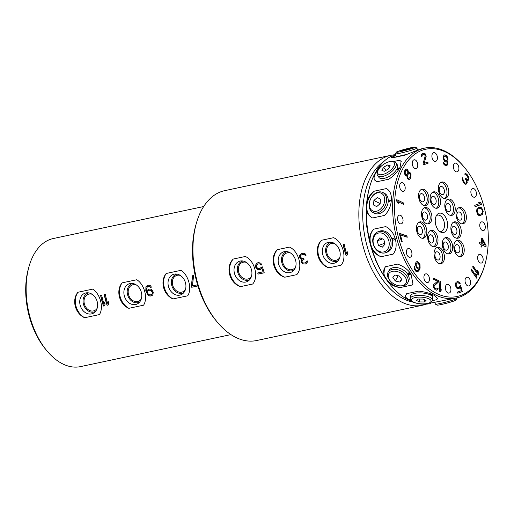 <?xml version="1.0" encoding="UTF-8"?>
<svg xmlns="http://www.w3.org/2000/svg" width="514" height="514" viewBox="0 0 514 514"><rect width="100%" height="100%" fill="white"/><g stroke="black" fill="none" stroke-linecap="round" stroke-linejoin="round"><path stroke-width="0.77" d="M422.09 150.287A75.275 45.2 -102 0 1 464.251 167.178A75.275 45.2 -102 0 1 484.946 264.44A75.275 45.2 -102 0 1 460.717 295.46A75.275 45.2 -102 0 1 398.665 238.412A75.275 45.2 -102 0 1 422.09 150.287M420.741 202.908A8.359 5.018 78 0 0 425.521 205.561A8.359 5.018 78 0 0 428.933 200.248A8.359 5.018 78 0 0 426.819 191.857A8.359 5.018 78 0 0 422.039 189.21A8.359 5.018 78 0 0 418.621 194.523A8.359 5.018 78 0 0 420.741 202.908M459.041 207.624A8.359 5.018 78 0 0 456.348 217.069A8.359 5.018 78 0 0 462.921 223.86A8.359 5.018 78 0 0 463.326 223.744A8.359 5.018 78 0 0 466.012 214.299A8.359 5.018 78 0 0 459.445 207.508A8.359 5.018 78 0 0 459.041 207.624M444.443 258.086A8.359 5.018 78 0 0 437.517 247.375A8.359 5.018 78 0 0 434.073 253.016A8.359 5.018 78 0 0 440.999 263.727A8.359 5.018 78 0 0 444.443 258.086M430.584 201.764A8.359 5.018 78 0 0 437.067 208.215A8.359 5.018 78 0 0 440.074 198.314A8.359 5.018 78 0 0 433.591 191.863A8.359 5.018 78 0 0 430.584 201.764M456.605 222.215A8.359 5.018 78 0 0 454.35 221.881A8.359 5.018 78 0 0 450.919 229.295A8.359 5.018 78 0 0 455.577 237.905A8.359 5.018 78 0 0 457.833 238.233A8.359 5.018 78 0 0 461.264 230.825A8.359 5.018 78 0 0 456.605 222.215M437.029 244.645A8.359 5.018 78 0 0 436.964 235.084A8.359 5.018 78 0 0 431.06 230.349A8.359 5.018 78 0 0 428.567 232.405A8.359 5.018 78 0 0 428.637 241.965A8.359 5.018 78 0 0 434.536 246.701A8.359 5.018 78 0 0 437.029 244.645M447.7 284.338A4.459 2.679 78 0 0 447.225 284.37A4.459 2.679 78 0 0 445.458 288.894A4.459 2.679 78 0 0 448.6 293.121A4.459 2.679 78 0 0 449.082 293.089A4.459 2.679 78 0 0 450.842 288.56A4.459 2.679 78 0 0 447.7 284.338M466.044 277.669A4.459 2.679 78 0 0 465.388 282.886A4.459 2.679 78 0 0 468.736 285.945A4.459 2.679 78 0 0 469.565 285.501A4.459 2.679 78 0 0 470.226 280.284A4.459 2.679 78 0 0 466.879 277.226A4.459 2.679 78 0 0 466.044 277.669M477.789 256.319A4.459 2.679 78 0 0 478.405 261.048A4.459 2.679 78 0 0 481.316 263.072A4.459 2.679 78 0 0 482.987 261.099A4.459 2.679 78 0 0 482.37 256.37A4.459 2.679 78 0 0 479.459 254.346A4.459 2.679 78 0 0 477.789 256.319M479.78 226.006A4.459 2.679 78 0 0 483.449 230.593A4.459 2.679 78 0 0 485.267 226.456A4.459 2.679 78 0 0 481.599 221.868A4.459 2.679 78 0 0 479.78 226.006M471.492 194.857A4.459 2.679 78 0 0 474.57 197.215A4.459 2.679 78 0 0 475.791 190.855A4.459 2.679 78 0 0 472.713 188.49A4.459 2.679 78 0 0 471.492 194.857M455.141 171.207A4.459 2.679 78 0 0 457.049 171.882A4.459 2.679 78 0 0 458.899 168.496A4.459 2.679 78 0 0 457.107 163.831A4.459 2.679 78 0 0 455.198 163.156A4.459 2.679 78 0 0 453.348 166.542A4.459 2.679 78 0 0 455.141 171.207M435.114 161.409A4.459 2.679 78 0 0 435.589 161.377A4.459 2.679 78 0 0 437.35 156.854A4.459 2.679 78 0 0 434.214 152.626A4.459 2.679 78 0 0 433.732 152.658A4.459 2.679 78 0 0 431.972 157.188A4.459 2.679 78 0 0 435.114 161.409M416.764 168.078A4.459 2.679 78 0 0 417.426 162.861A4.459 2.679 78 0 0 414.078 159.803A4.459 2.679 78 0 0 413.25 160.246A4.459 2.679 78 0 0 412.588 165.463A4.459 2.679 78 0 0 415.935 168.521A4.459 2.679 78 0 0 416.764 168.078M405.026 189.428A4.459 2.679 78 0 0 404.409 184.699A4.459 2.679 78 0 0 401.498 182.676A4.459 2.679 78 0 0 399.828 184.648A4.459 2.679 78 0 0 400.438 189.377A4.459 2.679 78 0 0 403.355 191.401A4.459 2.679 78 0 0 405.026 189.428M403.027 219.741A4.459 2.679 78 0 0 399.359 215.154A4.459 2.679 78 0 0 397.547 219.292A4.459 2.679 78 0 0 401.216 223.879A4.459 2.679 78 0 0 403.027 219.741M411.322 250.89A4.459 2.679 78 0 0 408.244 248.532A4.459 2.679 78 0 0 407.024 254.893A4.459 2.679 78 0 0 410.101 257.257A4.459 2.679 78 0 0 411.322 250.89M427.667 274.54A4.459 2.679 78 0 0 425.759 273.866A4.459 2.679 78 0 0 423.909 277.252A4.459 2.679 78 0 0 425.708 281.916A4.459 2.679 78 0 0 427.616 282.591A4.459 2.679 78 0 0 429.466 279.205A4.459 2.679 78 0 0 427.667 274.54M438.866 213.323A9.901 5.95 78 0 0 437.029 214.679A9.901 5.95 78 0 0 435.589 224.11A9.901 5.95 78 0 0 440.742 232.142A9.901 5.95 78 0 0 443.948 232.424A9.901 5.95 78 0 0 447.032 220.827A9.901 5.95 78 0 0 438.866 213.323M452.23 243.983A8.359 5.018 78 0 0 445.741 237.532A8.359 5.018 78 0 0 442.734 247.433A8.359 5.018 78 0 0 449.223 253.884A8.359 5.018 78 0 0 452.23 243.983M445.786 201.102A8.359 5.018 78 0 0 445.85 210.663A8.359 5.018 78 0 0 451.755 215.398A8.359 5.018 78 0 0 454.247 213.342A8.359 5.018 78 0 0 454.177 203.782A8.359 5.018 78 0 0 448.272 199.047A8.359 5.018 78 0 0 445.786 201.102M426.209 223.532A8.359 5.018 78 0 0 428.464 223.866A8.359 5.018 78 0 0 431.895 216.452A8.359 5.018 78 0 0 427.237 207.849A8.359 5.018 78 0 0 424.982 207.515A8.359 5.018 78 0 0 421.551 214.923A8.359 5.018 78 0 0 426.209 223.532M462.073 242.839A8.359 5.018 78 0 0 457.293 240.186A8.359 5.018 78 0 0 453.875 245.499A8.359 5.018 78 0 0 455.995 253.89A8.359 5.018 78 0 0 460.775 256.537A8.359 5.018 78 0 0 464.187 251.224A8.359 5.018 78 0 0 462.073 242.839M438.371 187.661A8.359 5.018 78 0 0 445.297 198.372A8.359 5.018 78 0 0 448.741 192.731A8.359 5.018 78 0 0 441.815 182.02A8.359 5.018 78 0 0 438.371 187.661M423.774 238.123A8.359 5.018 78 0 0 426.459 228.679A8.359 5.018 78 0 0 419.893 221.887A8.359 5.018 78 0 0 419.488 222.003A8.359 5.018 78 0 0 416.796 231.448A8.359 5.018 78 0 0 423.369 238.239A8.359 5.018 78 0 0 423.774 238.123M403.663 203.056L396.757 199.676L396.667 200.98L397.611 202.792L398.787 203.371L397.842 201.559L403.58 204.366L403.663 203.056L396.75 199.792M423.073 163.767L423.382 164.91L428.13 163.182L427.821 162.038L424.134 163.381L426.17 156.372L425.56 154.084L424.14 153.095L421.898 153.911L421.21 155.665L421.319 156.629L421.981 156.391L422.335 155.01L424.185 154.335L425.264 155.697L423.073 163.767M465.774 184.32L466.641 183.89L467.213 182.464L466.828 180.491L468.048 180.575L468.909 179.007L468.485 176.707L467.515 175.017L466.603 173.989L465.151 173.565L464.688 174.028L465.273 174.876L466.294 174.94L466.963 175.634L468.119 178.146L468.093 178.956L467.342 179.553L465.588 178.14L465.241 178.769L466.333 180.626L466.404 182.412L465.768 183.183L465.035 182.978L463.66 181.262L462.414 177.773L462.247 179.225L463.108 181.872L464.605 183.755L465.774 184.32M486.09 245.634L482.46 238.464L481.579 238.033L481.232 243.263L479.176 242.255L479.093 243.559L481.149 244.568L481.008 246.746L481.888 247.176L482.029 244.998L486 246.945L486.09 245.634L482.286 238.502L481.573 238.149M459.786 285.977L458.976 287.275L457.595 287.525L456.194 285.527L456.226 284.011L456.965 282.989L458.347 282.739L459.375 283.869L460.165 283.58L459.015 281.993L457.454 281.556L456.066 282.314L455.59 283.24L455.475 285.54L456.291 287.499L456.927 288.27L458.488 288.707L459.876 287.949L460.358 287.024L461.328 290.68L457.505 292.074L457.807 293.218L462.292 291.586L460.711 285.643L459.786 285.977M415.37 264.08L416.295 267.383L417.554 268.925L418.608 269.317L417.419 270.705L416.404 270.634L415.261 269.265L414.252 266.117L414.445 269.214L416.089 271.591L417.631 271.855L419.019 270.48L420.111 268.122L419.97 264.537L418.878 262.68L417.362 261.613L415.999 262.172L415.37 264.08M400.04 233.491L399.365 233.735L401.511 241.798L402.179 241.548L400.393 234.834L407.242 237.256L406.882 235.913L400.04 233.491M406.805 175.595L407.21 178.384L408.951 179.521L409.735 179.277L410.782 177.76L411.039 174.554L410.249 172.858L409.478 172.299L408.495 172.524L407.763 169.543L406.998 168.977L405.597 169.164L404.415 171.316L404.46 173.584L405.257 175.28L406.439 175.717M443.029 162.058L443.505 163.895L445.458 165.771L446.955 165.585L447.81 163.934L447.9 158.01L446.852 155.89L445.426 154.965L443.929 155.151L443.017 157.689L444.282 161.062L445.709 161.987L447.366 161.653L446.917 163.96L445.677 164.731L443.029 162.058M475.097 206.699L481.425 204.399L481.065 203.056L479.768 202.053L478.688 202.445L479.986 203.448L474.737 205.356L475.097 206.699M479.344 207.123L477.172 208.401L476.42 211.132L477.84 214.788L479.08 215.565L480.275 215.623L482.447 214.344L483.192 211.614L481.779 207.952L480.539 207.174L479.344 207.123M472.623 266.914L478.264 275.067L478.765 274.148L478.431 272.009L477.474 270.621L477.808 272.761L473.124 265.989L472.623 266.914M470.933 269.978L476.574 278.138L477.082 277.213L476.748 275.08L475.784 273.692L476.118 275.825L471.441 269.06L470.933 269.978M439.945 281.242L439.258 291.701L440.119 292.125L441.089 290.988L441.205 289.209L440.241 290.346L440.806 281.666L439.945 281.242M438.718 281.794L438.795 280.683L433.61 278.145L433.54 279.256L437.568 281.229L433.315 284.891L433.167 287.114L435.082 289.658L436.682 290.211L437.922 289.44L438.121 288.617L437.401 288.264L436.611 289.029L434.593 288.039L433.977 286.131L438.718 281.794L438.622 280.715L433.604 278.26M482.363 239.993L484.908 245.062L482.119 243.694L482.363 239.993L481.946 243.732L484.908 245.062M416.096 264.286L416.873 262.879L418.332 263.296L419.597 265.976L419.18 267.897L417.869 267.974L416.34 265.764L416.064 263.682L417.368 262.744M409.761 177.664L408.726 178.371L407.994 178.133L407.403 176.463L407.718 174.715L409.093 173.391L409.825 173.623L410.416 175.3L409.761 177.664M405.655 170.629L406.812 170.095L407.583 170.654L407.795 172.614L406.786 174.458L405.559 174.336L405.128 173.16L405.482 170.667L406.118 170.185M447.353 159.578L446.37 160.94L444.501 160.021L443.755 157.817L444.302 156.25L445.208 156.005L446.634 156.931L447.353 159.578M479.504 208.292L480.372 208.221L481.869 209.397L482.46 211.633L481.804 213.593L479.247 214.524L477.75 213.349L477.243 210.335L477.814 209.147L479.504 208.292L477.641 209.185L476.979 211.145L478.026 213.959L479.067 214.556L480.115 214.454M484.946 264.44L484.676 265.404A76.618 46.003 -102 0 1 460.017 296.97A76.618 46.003 -102 0 1 456.31 298.036A76.618 46.003 -102 0 1 396.076 235.804A76.618 46.003 -102 0 1 420.703 149.221A76.618 46.003 -102 0 1 424.416 148.16A76.618 46.003 -102 0 1 463.609 166.407L464.251 167.178M418.274 149.889L417.464 150.062M395.709 154.984L394.039 155.755L391.597 156.038L391 157.014L392.741 157.766L404.743 155.209L419.199 149.542C422.649 148.43 423.24 148.353 420.972 149.311M391.597 156.038A76.618 46.003 78 0 0 377.327 169.324L373.575 176.141L374.449 179.849L376.878 181.75L388.886 179.2C393.975 175.615 397.707 171.663 400.078 167.352L401.132 161.396L399.275 160.31L393.563 161.524M381.587 165.9L377.327 169.324M373.575 176.141A76.618 46.003 78 0 0 369.823 186.37A76.618 46.003 78 0 0 367.06 200.646L366.424 210.322C367.478 213.959 369.54 216.51 372.611 217.968L384.62 215.411C388.655 211.254 390.897 206.172 391.353 200.177C391.687 194.363 390.03 190.501 386.387 188.593L374.378 191.15C371.05 193.585 368.609 196.753 367.06 200.646M366.424 210.322A76.618 46.003 78 0 0 369.412 239.479L372.059 249.425C374.372 252.991 377.385 255.419 381.092 256.711L393.101 254.154C396.146 250.286 396.898 245.313 395.356 239.235C393.679 233.176 390.486 228.961 385.77 226.597L373.762 229.148C371.114 231.865 369.662 235.309 369.412 239.479M372.059 249.425A76.618 46.003 78 0 0 383.746 275.42L388.963 282.963C392.214 285.45 395.902 286.992 400.04 287.596L412.048 285.039L412.935 283.837L411.014 274.052C407.737 269.381 403.265 266.072 397.585 264.125L385.571 266.676L384.504 268.205L383.746 275.42M388.963 282.963A76.618 46.003 78 0 0 390.891 285.36A76.618 46.003 78 0 0 406.221 298.833L413.635 302.148M432.235 300.677L436.386 299.797L437.671 298.403L434.131 295.299C430.096 293.282 424.943 291.888 418.666 291.123L406.658 293.68L405.302 296.276L406.221 298.833M412.613 301.962A76.618 46.003 78 0 0 430.083 303.613L430.417 303.543M456.31 298.036L431.362 302.919C429.73 303.543 429.55 303.723 430.822 303.446L431.15 302.997M429.987 303.556L430.822 303.446M391.398 157.445A16.223 1.086 165.1 0 1 394.167 156.243A16.223 1.086 165.1 0 1 395.883 155.646M415.273 147.113A9.811 0.655 165.1 0 1 410.487 149.028A9.811 0.655 165.1 0 1 400.258 151.694A9.811 0.655 165.1 0 1 396.358 152.144A9.811 0.655 165.1 0 1 401.73 150.146A9.811 0.655 165.1 0 1 411.399 147.647A9.811 0.655 165.1 0 1 415.273 147.113L416.905 148.051A11.147 0.745 165.1 0 1 416.944 148.096A11.147 0.745 165.1 0 1 411.149 150.326A11.147 0.745 165.1 0 1 399.841 153.262A11.147 0.745 165.1 0 1 395.401 153.827L396.088 156.404A11.147 0.745 -14.9 0 0 400.528 155.838A11.147 0.745 -14.9 0 0 407.968 154.014M395.401 153.827A11.147 0.745 165.1 0 1 395.414 153.77L396.358 152.144M401.177 150.865L410.48 148.475L401.177 150.865M404.068 150.416L403.92 149.87M408.694 149.124L408.572 148.674M369.823 186.37L369.547 187.327A75.275 45.2 78 0 0 390.248 284.595L390.891 285.36M372.367 217.852L372.348 217.84A16.223 11.738 116.1 0 1 366.81 205.979A16.223 11.738 116.1 0 1 374.378 191.15M372.946 212.481L374.603 213.291A11.147 8.063 -63.9 0 0 378.812 213.74A11.147 8.063 -63.9 0 0 387.755 204.154A11.147 8.063 -63.9 0 0 384.401 193.27L382.737 192.461A11.147 8.063 116.1 0 1 386.098 203.345A11.147 8.063 116.1 0 1 377.154 212.924A11.147 8.063 116.1 0 1 372.946 212.481A11.147 8.063 116.1 0 1 369.585 201.597A11.147 8.063 116.1 0 1 378.529 192.011A11.147 8.063 116.1 0 1 382.737 192.461M388.841 200.884L391.34 200.37L388.841 200.884L389.201 201.629L389.676 201.527L389.284 201.199L391.308 200.768M376.409 211.267A9.811 7.1 116.1 0 1 369.341 203.698A9.811 7.1 116.1 0 1 377.617 192.859A9.811 7.1 116.1 0 1 384.684 200.434A9.811 7.1 116.1 0 1 376.409 211.267M373.582 205.035L376.711 206.602L380.142 203.634L380.437 199.098L377.308 197.524L373.884 200.492L373.582 205.035L376.743 206.577M380.148 203.557L373.884 200.492M388.809 201.302L389.207 201.629M388.867 200.897L388.841 201.315M381.092 256.711A16.223 12.927 70 0 1 370.742 244.349A16.223 12.927 70 0 1 373.762 229.148M385.718 252.676L387.235 252.123A11.147 8.879 -110 0 0 391.976 239.203A11.147 8.879 -110 0 0 380.572 230.902A11.147 8.879 -110 0 0 379.621 231.178L378.105 231.73A11.147 8.879 70 0 1 379.049 231.454A11.147 8.879 70 0 1 390.454 239.755A11.147 8.879 70 0 1 385.718 252.676A11.147 8.879 70 0 1 384.768 252.952A11.147 8.879 70 0 1 373.363 244.651A11.147 8.879 70 0 1 378.105 231.73M395.33 239.145L392.394 238.38L393.081 240.957L392.805 238.747L395.446 239.575M383.669 251.937A9.811 7.813 70 0 1 373.479 244.111A9.811 7.813 70 0 1 378.632 233.022A9.811 7.813 70 0 1 388.822 240.848A9.811 7.813 70 0 1 383.669 251.937M378.497 245.512L382.39 247.144L385.05 244.118L383.81 239.447L379.91 237.815L377.25 240.841L378.497 245.512L384.813 243.212M382.544 238.92L377.25 240.841M392.805 238.747L395.439 239.556M392.426 238.374L393.107 240.95M400.04 287.596A16.223 10.653 28.8 0 1 386.123 278.556A16.223 10.653 28.8 0 1 384.594 268.038A16.223 10.653 28.8 0 1 384.601 268.032M412.986 283.741A16.223 10.653 28.8 0 1 412.048 285.039M407.602 282.996L408.579 281.229A11.147 7.318 -151.2 0 0 405.27 271.495A11.147 7.318 -151.2 0 0 393.171 267.704A11.147 7.318 -151.2 0 0 389.047 270.486L388.07 272.253A11.147 7.318 28.8 0 1 392.201 269.471A11.147 7.318 28.8 0 1 404.3 273.262A11.147 7.318 28.8 0 1 407.602 282.996A11.147 7.318 28.8 0 1 403.477 285.784A11.147 7.318 28.8 0 1 399.571 285.855L398.877 285.745A9.811 6.438 28.8 0 1 390.422 281.1A9.811 6.438 28.8 0 1 392.388 271.334A9.811 6.438 28.8 0 1 405.026 276.879A9.811 6.438 28.8 0 1 402.314 285.688A9.811 6.438 28.8 0 1 398.877 285.745M409.857 272.523L409.163 272.529L408.887 273.217L409.915 274.309L408.701 274.129L408.174 272.87L408.045 273.769L409.163 274.592L411.001 274.2M410.782 273.718L410.352 274.148L409.542 273.763L409.272 272.883L410.166 272.902M390.422 281.1L389.965 280.567A11.147 7.318 28.8 0 1 388.07 272.253M395.298 280.978L399.802 282.051L401.858 279.584L399.404 276.044L394.906 274.971L392.85 277.438L395.298 280.978L398.177 275.748M401.466 279.025L399.802 282.051M408.951 272.696L409.035 273.467L409.915 274.309M410.403 274.515L410.795 274.341M409.986 274.604L410.416 274.482M409.529 274.637L409.999 274.572M409.163 274.592L409.549 274.611M408.81 274.476L409.176 274.56M408.444 274.245L408.829 274.45M409.272 272.883L410.108 272.831M411.451 300.484A16.223 5.525 3.8 0 1 408.836 299.437A16.223 5.525 3.8 0 1 405.34 295.948M437.652 298.152A16.223 5.525 3.8 0 1 436.386 299.797M432.48 299.977L432.647 297.471A11.147 3.797 -176.2 0 0 426.479 293.623A11.147 3.797 -176.2 0 0 414.612 293.359A11.147 3.797 -176.2 0 0 410.403 296.006L410.236 298.518A11.147 3.797 3.8 0 1 414.445 295.865A11.147 3.797 3.8 0 1 426.312 296.128A11.147 3.797 3.8 0 1 432.48 299.977A11.147 3.797 3.8 0 1 431.631 301.3L430.321 302.309A9.811 3.341 3.8 0 1 427.359 303.478A9.811 3.341 3.8 0 1 412.074 301.108A9.811 3.341 3.8 0 1 415.196 297.529A9.811 3.341 3.8 0 1 427.173 298.178A9.811 3.341 3.8 0 1 430.321 302.309M433.077 294.811L431.869 295.261L433.373 294.94M430.97 293.957L430.025 294.072L430.443 294.567L431.831 294.785L430.43 294.31L431.509 294.169M412.074 301.108L410.898 299.938A11.147 3.797 3.8 0 1 410.236 298.518M419.495 301.936L424.275 301.969L426.055 300.536L423.054 299.071L418.274 299.032L416.494 300.465L419.495 301.936L419.687 299.045M424.423 299.739L424.275 301.969M432.345 295.164L433.308 294.914M432.563 295.312L432.891 295.197M431.869 295.261L432.563 295.267M430.411 294.214L431.355 294.104M429.987 294.181L431.76 294.753M413.076 302.136A73.849 44.339 -102 0 1 365.364 239.055A73.849 44.339 -102 0 1 383.258 162.019M366.81 225.145A1.696 1.015 78 0 0 366.636 225.537A1.696 1.015 78 0 0 366.572 226.385A1.696 1.015 78 0 0 367.099 227.721L367.099 227.721M375.438 259.531A1.696 1.015 78 0 0 375.676 260.611A1.696 1.015 78 0 0 375.985 261.099A1.696 1.015 78 0 0 376.19 261.311M426.247 304.153A76.618 46.003 -102 0 1 426.228 304.159A76.618 46.003 -102 0 1 422.514 305.226A76.618 46.003 -102 0 1 362.286 242.993A76.618 46.003 -102 0 1 386.913 156.417A76.618 46.003 -102 0 1 390.621 155.35A76.618 46.003 -102 0 1 395.645 154.753M390.621 155.35L224.721 190.655A76.618 46.003 78 0 0 221.014 191.716A76.618 46.003 78 0 0 196.354 223.282A76.618 46.003 78 0 0 217.422 322.278A76.618 46.003 78 0 0 256.614 340.531L422.514 305.226M196.354 223.282L195.789 225.273A73.849 44.339 78 0 0 216.098 320.691L217.422 322.278M240.629 286.6L252.637 284.043C259.082 277.232 254.558 260.245 245.306 256.486L233.298 259.043C224.952 266.56 229.462 283.522 240.629 286.6A16.223 12.927 70 0 1 230.278 274.245A16.223 12.927 70 0 1 233.298 259.043M284.775 277.207L296.784 274.649C303.228 267.839 298.705 250.845 289.453 247.093L277.444 249.643C269.098 257.161 273.609 274.129 284.775 277.207A16.223 12.927 70 0 1 274.425 264.845A16.223 12.927 70 0 1 277.444 249.643M328.921 267.807L340.936 265.256C347.374 258.446 342.851 241.451 333.599 237.693L321.591 240.25C313.244 247.767 317.761 264.729 328.921 267.807A16.223 12.927 70 0 1 318.571 255.452A16.223 12.927 70 0 1 321.591 240.25M346.532 253.357L347.156 251.539A76.618 46.003 78 0 0 347.689 253.351L347.085 255.162L345.993 255.394A76.618 46.003 78 0 1 343.134 244.645L344.219 244.413A76.618 46.003 -102 0 0 346.532 253.357L347.252 251.854M305.13 262.885L303.427 263.007L302.181 262.069A76.618 46.003 78 0 1 302.052 261.62L302.393 260.097L304.089 259.255A76.618 46.003 78 0 1 303.845 258.343L301.969 258.497L300.703 257.315A76.618 46.003 78 0 1 300.478 256.396L300.806 255.355L301.969 254.623L304.018 254.43L305.2 255.387L306.113 255.195L305.239 253.922L303.761 253.267L301.525 253.498L299.791 255.085L299.572 256.589A76.618 46.003 78 0 0 299.797 257.508L300.754 258.998L301.782 259.262L301.146 261.812A76.618 46.003 78 0 0 301.275 262.262L302.727 263.881L305.297 264.055L307.083 262.95L307.449 260.951L306.543 261.144L305.971 262.468L305.13 262.885L306.158 262.397L306.755 261.099M258.06 274.103A76.618 46.003 78 0 1 257.713 272.979L262.982 271.855A76.618 46.003 78 0 1 261.934 268.224L260.373 269.522L258.311 269.721L257.212 269.227L255.766 267.364A76.618 46.003 78 0 1 255.535 266.445L255.953 264.17L256.704 263.284L258.651 262.622L260.675 263.168L262.018 264.819L260.932 265.051L259.692 263.862L257.822 264.016L256.711 264.98L256.499 266.477A76.618 46.003 78 0 0 256.614 266.939L257.514 268.199L258.966 268.616L262.538 266.888A76.618 46.003 -102 0 0 264.235 272.793L258.06 274.103L264.228 272.773M251.474 269.734A10.878 8.667 -110 0 0 241.683 260.9A10.878 8.667 -110 0 0 234.461 273.352A10.878 8.667 -110 0 0 248.821 280.528A10.878 8.667 -110 0 0 251.474 269.734M249.785 279.552A9.933 7.916 70 0 1 237.731 272.272A9.933 7.916 70 0 1 243.051 261.028M246.328 262.365A8.738 6.965 -110 0 0 242.512 262.41A8.738 6.965 -110 0 0 238.663 272.079A8.738 6.965 -110 0 0 248.487 278.832A8.738 6.965 -110 0 0 251.442 276.423M295.621 260.335A10.878 8.667 -110 0 0 285.829 251.507A10.878 8.667 -110 0 0 278.607 263.958A10.878 8.667 -110 0 0 292.967 271.129A10.878 8.667 -110 0 0 295.621 260.335M293.931 270.152A9.933 7.916 70 0 1 281.878 262.879A9.933 7.916 70 0 1 287.197 251.629M290.474 252.972A8.738 6.965 -110 0 0 286.664 253.016A8.738 6.965 -110 0 0 282.809 262.68A8.738 6.965 -110 0 0 292.633 269.439A8.738 6.965 -110 0 0 295.589 267.023M339.773 250.941A10.878 8.667 -110 0 0 329.982 242.107A10.878 8.667 -110 0 0 322.753 254.565A10.878 8.667 -110 0 0 337.113 261.735A10.878 8.667 -110 0 0 339.773 250.941M338.077 260.759A9.933 7.916 70 0 1 326.024 253.486A9.933 7.916 70 0 1 331.344 242.235M334.627 243.572A8.738 6.965 -110 0 0 330.81 243.623A8.738 6.965 -110 0 0 326.962 253.286A8.738 6.965 -110 0 0 336.779 260.045A8.738 6.965 -110 0 0 339.735 257.63M343.275 244.619L346.128 255.342L347.091 255.137M301.609 253.486L300.394 254.443L299.791 255.779L300.459 258.298L302.039 259.172L301.313 260.771L301.493 262.185L302.887 263.817L305.4 264.01M301.969 254.623L304.211 254.359L305.425 255.31L306.093 255.162M303.356 259.409L304.076 259.217M261.491 267.113L260.058 268.385M257.899 272.94L258.201 274.058M261.934 268.224L262.982 271.855M257.63 262.84L256.126 264.106L256.011 267.274L257.469 269.137L258.555 269.632L260.502 269.458M257.822 264.016L259.885 263.791L261.157 264.973L261.999 264.794M203.672 206.532L53.295 238.528A65.471 39.308 78 0 0 50.128 239.44A65.471 39.308 78 0 0 29.054 266.413A65.471 39.308 78 0 0 47.057 351.004A65.471 39.308 78 0 0 80.55 366.604L230.927 334.601M29.054 266.413L28.495 268.398A62.708 37.651 78 0 0 45.733 349.417L47.057 351.004M84.688 317.723L99.44 314.581C103.937 307.597 100.275 293.828 92.668 289.125L77.916 292.26C71.478 299.977 75.128 313.707 84.688 317.723A16.223 12.927 70 0 1 75.988 306.126A16.223 12.927 70 0 1 77.916 292.26M128.841 308.323L143.586 305.188C148.09 298.204 144.421 284.428 136.814 279.732L122.062 282.867C115.624 290.583 119.28 304.307 128.841 308.323A16.223 12.927 70 0 1 120.135 296.726A16.223 12.927 70 0 1 122.062 282.867M172.987 298.93L187.738 295.794C192.236 288.804 188.567 275.035 180.96 270.338L166.215 273.474C159.77 281.184 163.426 294.914 172.987 298.93A16.223 12.927 70 0 1 164.287 287.332A16.223 12.927 70 0 1 166.215 273.474M197.569 284.82L192.454 285.912L193.585 275.517L192.493 275.748L191.369 286.144A65.471 39.308 78 0 0 191.722 287.268L197.916 285.951L191.844 287.223L191.369 286.144M146.831 290.802A65.471 39.308 78 0 1 146.708 290.339L146.561 288.193L147.691 286.497L148.784 286.266L150.557 287.345L151.463 287.153L150.364 285.688L149.304 285.18L147.621 285.296L146.008 286.613L145.803 290.532A65.471 39.308 78 0 0 146.227 292.138L148.379 295.531L150.48 296.045L152.228 295.434L152.921 294.561L153.217 292.337A65.471 39.308 78 0 1 152.954 291.425L151.489 289.568L150.409 289.074L148.533 289.228L146.831 290.802L148.649 289.202M107.587 303.247L108.21 301.429A65.471 39.308 78 0 0 108.75 303.241L108.152 305.053L107.06 305.284A65.471 39.308 78 0 1 104.201 294.535L105.293 294.304A65.471 39.308 -102 0 0 107.587 303.247L108.3 301.744M103.957 304.025L104.58 302.206A65.471 39.308 78 0 0 105.113 304.018L104.522 305.824L103.43 306.055A65.471 39.308 78 0 1 100.571 295.306L101.656 295.075A65.471 39.308 -102 0 0 103.957 304.025L104.67 302.521M148.642 290.416L147.736 291.329L147.569 292.813A65.471 39.308 78 0 0 147.698 293.269L148.649 294.509L149.947 294.959L151.386 294.625L152.292 293.706L152.472 292.215L151.444 290.506L150.172 290.05L148.899 290.32L150.518 290.256L152.112 291.849A65.471 39.308 78 0 0 152.24 292.305L152.099 293.777L151.219 294.689M97.191 301.609A10.878 8.667 -110 0 0 87.399 292.781A10.878 8.667 -110 0 0 80.171 305.232A10.878 8.667 -110 0 0 94.531 312.403A10.878 8.667 -110 0 0 97.191 301.609M95.495 311.433A9.933 7.916 70 0 1 83.441 304.153A9.933 7.916 70 0 1 88.761 292.909M92.038 294.246A8.738 6.965 -110 0 0 88.228 294.291A8.738 6.965 -110 0 0 84.373 303.954A8.738 6.965 -110 0 0 94.197 310.713A8.738 6.965 -110 0 0 97.152 308.297M141.337 292.215A10.878 8.667 -110 0 0 131.545 283.381A10.878 8.667 -110 0 0 124.317 295.839A10.878 8.667 -110 0 0 138.677 303.009A10.878 8.667 -110 0 0 141.337 292.215M139.641 302.033A9.933 7.916 70 0 1 127.588 294.76A9.933 7.916 70 0 1 132.908 283.51M136.191 284.846A8.738 6.965 -110 0 0 132.374 284.897A8.738 6.965 -110 0 0 128.526 294.561A8.738 6.965 -110 0 0 138.343 301.32A8.738 6.965 -110 0 0 141.299 298.904M185.483 282.822A10.878 8.667 -110 0 0 175.692 273.988A10.878 8.667 -110 0 0 168.463 286.446A10.878 8.667 -110 0 0 182.823 293.616A10.878 8.667 -110 0 0 185.483 282.822M183.787 292.639A9.933 7.916 70 0 1 171.74 285.366A9.933 7.916 70 0 1 177.06 274.116M180.337 275.453A8.738 6.965 -110 0 0 176.52 275.498A8.738 6.965 -110 0 0 172.672 285.167A8.738 6.965 -110 0 0 182.489 291.926A8.738 6.965 -110 0 0 185.445 289.51M192.615 275.722L191.536 286.08M147.691 286.497L148.951 286.202L150.769 287.268L151.45 287.12M147.679 285.283L146.169 286.555L145.867 287.583L146.477 292.042L148.54 295.473L149.632 295.961L151.45 295.82M104.323 294.509L107.182 305.239L108.158 305.033M100.693 295.28L103.545 306.01L104.522 305.804M439.714 231.486A8.359 5.018 78 0 0 441.057 231.493A8.359 5.018 78 0 0 441.462 231.377A8.359 5.018 78 0 0 444.147 221.932A8.359 5.018 78 0 0 437.575 215.141A8.359 5.018 78 0 0 437.17 215.257A8.359 5.018 78 0 0 436.354 215.7M374.603 180.054A16.223 7.402 145.3 0 1 375.387 173.732A16.223 7.402 145.3 0 1 378.445 169.601M399.275 160.31A16.223 7.402 145.3 0 1 401.248 161.576M377.552 175.415L378.908 177.369A11.147 5.089 -34.7 0 0 384.022 178.397A11.147 5.089 -34.7 0 0 394.418 172.306A11.147 5.089 -34.7 0 0 397.245 164.692L395.889 162.732A11.147 5.089 145.3 0 1 393.062 170.346A11.147 5.089 145.3 0 1 382.673 176.437A11.147 5.089 145.3 0 1 377.552 175.415A11.147 5.089 145.3 0 1 377.366 172.37L377.816 170.995A9.811 4.478 145.3 0 1 389.606 161.614A9.811 4.478 145.3 0 1 391.662 161.415A9.811 4.478 145.3 0 1 393.114 167.423A9.811 4.478 145.3 0 1 382.48 174.574A9.811 4.478 145.3 0 1 377.816 170.995M399.86 167.744L397.438 168.952L397.393 169.697L398.736 169.517M398.774 169.19L399.712 167.988M397.733 168.888L398.665 168.341L398.125 169.324L397.65 169.427L397.733 168.888M391.662 161.415L393.107 161.486A11.147 5.089 145.3 0 1 395.889 162.732M381.889 170.391L384.286 171.291L388.443 168.997L390.203 165.797L387.8 164.898L383.643 167.191L381.889 170.391M385.873 170.417L383.643 167.191M389.413 167.23L387.8 164.898M398.556 168.065L398.228 168.258M399.77 167.763L399.442 167.956M398.665 168.341L398.434 169.125L397.65 169.427M434.87 302.174L435.397 304.14A11.147 0.745 -14.9 0 0 435.429 304.179A11.147 0.745 -14.9 0 0 439.836 303.575A11.147 0.745 -14.9 0 0 450.817 300.735A11.147 0.745 -14.9 0 0 456.927 298.461A11.147 0.745 -14.9 0 0 456.933 298.409L456.805 297.921M435.429 304.179L437.061 305.123A9.811 0.655 -14.9 0 0 440.941 304.59A9.811 0.655 -14.9 0 0 450.605 302.091A9.811 0.655 -14.9 0 0 455.976 300.086L456.927 298.461M421.197 189.525A8.359 5.018 -102 0 1 425.072 192.23A8.359 5.018 -102 0 1 424.622 205.613M424.153 200.813A4.183 2.512 78 0 0 424.121 196.033A4.183 2.512 78 0 0 421.165 193.669A4.183 2.512 78 0 0 419.919 194.697A4.183 2.512 78 0 0 419.951 199.477A4.183 2.512 78 0 0 422.906 201.841A4.183 2.512 78 0 0 424.153 200.813M458.597 207.823A8.359 5.018 -102 0 1 464.348 215.013A8.359 5.018 -102 0 1 462.022 223.918M457.068 216.921A4.183 2.512 78 0 0 460.306 220.146A4.183 2.512 78 0 0 461.81 215.193A4.183 2.512 78 0 0 458.572 211.967A4.183 2.512 78 0 0 457.068 216.921M436.675 247.69A8.359 5.018 -102 0 1 442.695 258.458A8.359 5.018 -102 0 1 440.1 263.785M437.774 252.001A4.183 2.512 78 0 0 436.643 251.834A4.183 2.512 78 0 0 434.928 255.542A4.183 2.512 78 0 0 437.253 259.846A4.183 2.512 78 0 0 438.384 260.013A4.183 2.512 78 0 0 440.1 256.306A4.183 2.512 78 0 0 437.774 252.001M432.743 192.178A8.359 5.018 -102 0 1 438.333 198.68A8.359 5.018 -102 0 1 436.168 208.266M434.658 204.437A4.183 2.512 78 0 0 436 199.715A4.183 2.512 78 0 0 432.717 196.322A4.183 2.512 78 0 0 432.512 196.38A4.183 2.512 78 0 0 431.169 201.102A4.183 2.512 78 0 0 434.459 204.495A4.183 2.512 78 0 0 434.658 204.437M453.509 222.196A8.359 5.018 -102 0 1 454.864 222.588A8.359 5.018 -102 0 1 459.439 230.458A8.359 5.018 -102 0 1 456.933 238.29M451.755 229.16A4.183 2.512 78 0 0 455.218 234.519A4.183 2.512 78 0 0 456.94 231.698A4.183 2.512 78 0 0 453.476 226.34A4.183 2.512 78 0 0 451.755 229.16M430.212 230.664A8.359 5.018 -102 0 1 435.48 236.138A8.359 5.018 -102 0 1 435.287 245.017A8.359 5.018 -102 0 1 433.636 246.759M432.576 236.132A4.183 2.512 78 0 0 430.186 234.808A4.183 2.512 78 0 0 428.477 237.468A4.183 2.512 78 0 0 429.537 241.657A4.183 2.512 78 0 0 431.927 242.987A4.183 2.512 78 0 0 433.636 240.327A4.183 2.512 78 0 0 432.576 236.132M444.899 237.847A8.359 5.018 -102 0 1 450.489 244.356A8.359 5.018 -102 0 1 448.324 253.942M444.668 242.049A4.183 2.512 78 0 0 443.325 246.778A4.183 2.512 78 0 0 446.608 250.17A4.183 2.512 78 0 0 446.814 250.112A4.183 2.512 78 0 0 448.157 245.39A4.183 2.512 78 0 0 444.867 241.991A4.183 2.512 78 0 0 444.668 242.049M447.431 199.361A8.359 5.018 -102 0 1 452.699 204.835A8.359 5.018 -102 0 1 452.5 213.708A8.359 5.018 -102 0 1 450.855 215.456M446.75 210.354A4.183 2.512 78 0 0 449.14 211.678A4.183 2.512 78 0 0 450.849 209.025A4.183 2.512 78 0 0 449.789 204.829A4.183 2.512 78 0 0 447.398 203.505A4.183 2.512 78 0 0 445.689 206.159A4.183 2.512 78 0 0 446.75 210.354M424.14 207.829A8.359 5.018 -102 0 1 425.496 208.215A8.359 5.018 -102 0 1 430.07 216.092A8.359 5.018 -102 0 1 427.564 223.918M427.571 217.326A4.183 2.512 78 0 0 424.108 211.974A4.183 2.512 78 0 0 422.386 214.794A4.183 2.512 78 0 0 425.849 220.146A4.183 2.512 78 0 0 427.571 217.326M456.451 240.501A8.359 5.018 -102 0 1 460.326 243.212A8.359 5.018 -102 0 1 459.876 256.595M455.173 245.679A4.183 2.512 78 0 0 455.205 250.453A4.183 2.512 78 0 0 458.16 252.824A4.183 2.512 78 0 0 459.407 251.796A4.183 2.512 78 0 0 459.375 247.016A4.183 2.512 78 0 0 456.419 244.645A4.183 2.512 78 0 0 455.173 245.679M440.973 182.335A8.359 5.018 -102 0 1 446.994 193.103A8.359 5.018 -102 0 1 444.398 198.43M441.552 194.485A4.183 2.512 78 0 0 442.682 194.652A4.183 2.512 78 0 0 444.398 190.951A4.183 2.512 78 0 0 442.072 186.646A4.183 2.512 78 0 0 440.941 186.479A4.183 2.512 78 0 0 439.226 190.186A4.183 2.512 78 0 0 441.552 194.485M419.045 222.202A8.359 5.018 -102 0 1 424.795 229.385A8.359 5.018 -102 0 1 422.469 238.297M422.257 229.572A4.183 2.512 78 0 0 419.019 226.346A4.183 2.512 78 0 0 417.516 231.294A4.183 2.512 78 0 0 420.754 234.519A4.183 2.512 78 0 0 422.257 229.572M403.413 204.283L403.49 203.094M397.842 201.559L398.53 203.242M421.319 156.603L421.808 156.429L422.161 155.042L423.459 154.348M424.134 163.381L425.997 156.41L425.386 154.123L424.615 153.397L423.202 153.185M423.375 164.885L427.95 163.221L427.654 162.103M465.761 184.314L466.468 183.928L467.04 182.502L466.828 180.491M465.768 183.183L464.862 183.01L463.487 181.301L462.362 177.992M467.342 179.553L466.757 179.566L465.498 178.3M465.266 174.869L465.768 174.747M467.534 180.697L468.338 180.151L468.736 179.045L468.312 176.745L466.429 174.021L465.099 173.616M485.833 246.861L485.91 245.673M481.721 247.099L482.029 244.998M481.232 243.263L479.17 242.37M457.801 293.192L462.118 291.624L460.544 285.7M458.411 288.707L460.358 287.024M459.355 283.85L459.985 283.619L458.841 282.032L457.357 281.595M458.186 287.564L456.907 287.249L456.021 285.566L456.329 283.445L457.762 282.7M417.477 271.88L419.45 269.42L420.124 265.899L418.704 262.718L418.03 262.024L416.648 261.735M416.931 270.833L415.787 270.319L415.087 269.304L414.2 266.336M418.801 268.199L417.259 267.659L416.43 266.47L415.922 264.324M407.037 237.185L406.709 235.952L399.898 233.542M401.505 241.773L402.006 241.586L400.393 234.834M408.495 172.524L407.949 170.095L406.253 168.958M408.906 179.521L409.562 179.315L410.609 177.799L410.975 175.57L410.076 172.897L408.739 172.408M408.726 178.371L407.82 178.172L407.229 176.495L407.885 174.137L409.093 173.391M406.786 174.458L405.912 174.587L405.141 174.028L404.929 172.068L405.482 170.667M446.126 164.718L444.636 164.345L443.049 162.186M446.37 162.109L447.366 161.653M446.133 165.893L446.782 165.624L447.636 163.972L447.945 159.301L446.679 155.928L444.578 154.881M446.37 160.94L444.745 160.49L443.923 159.404L443.608 157.412L444.764 156.018M475.09 206.673L481.252 204.437L480.892 203.094L479.613 202.111M480.198 215.623L482.273 214.377L483.019 211.652L481.605 207.99L479.247 207.155M477.808 272.761L473.041 266.149M478.174 274.945L478.592 274.187L478.258 272.047L477.532 270.994M476.118 275.825L471.351 269.22M476.491 278.01L476.908 277.252L476.574 275.118L475.842 274.065M440.241 290.346L440.633 281.704L439.939 281.364M440.023 292.074L440.916 291.027L441.018 289.427M436.611 289.029L434.42 288.078L433.803 286.169L438.545 281.826M436.662 290.204L437.748 289.478L437.947 288.656L437.343 288.36M421.878 148.7L424.416 148.16M417.496 150.184L416.944 148.096"/></g></svg>
